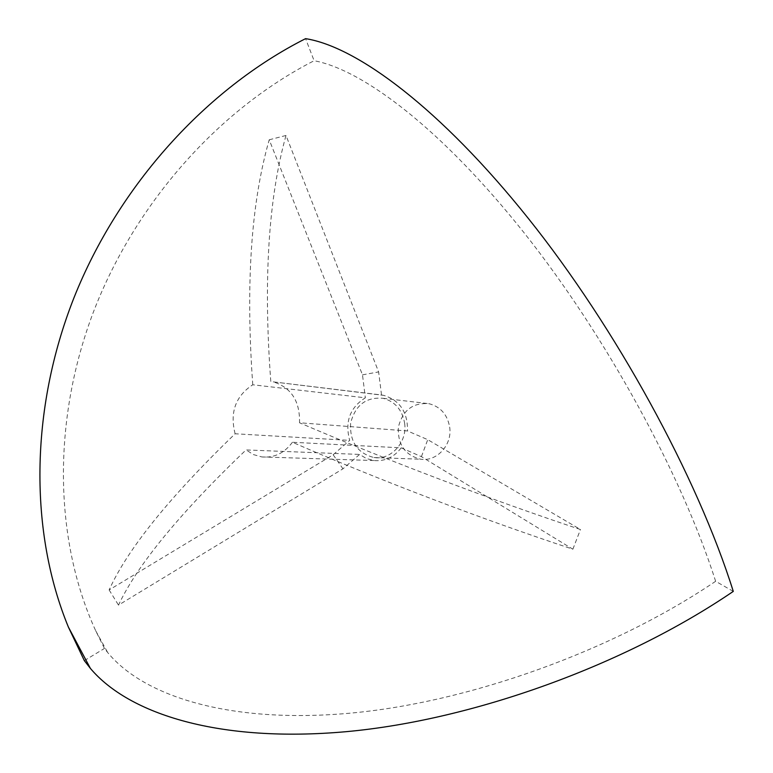 <?xml version="1.0" encoding="UTF-8"?>
<svg xmlns="http://www.w3.org/2000/svg" width="773" height="773" viewBox="0 0 773 773"><rect width="100%" height="100%" fill="white"/><g stroke="black" fill="none" stroke-linecap="round" stroke-linejoin="round"><path stroke-width="0.58" stroke-dasharray="3.87 2.9" d="M401.206 447.838L421.411 456.65L572.87 549.207C480.941 518.838 377.611 479.357 292.426 442.262L401.206 447.838C393.988 457.297 384.857 461.529 373.813 460.534L366.325 458.495L359.609 454.427L342.961 468.815L118.501 605.114C137.381 564.85 179.896 513.127 246.046 449.934L359.609 454.427M292.426 442.262C284.319 453.181 274.115 458.07 261.825 456.94L253.496 454.601L246.046 449.934M270.792 381.437C263.284 280.821 268.357 198.825 285.991 135.468L378.625 371.919L381.524 394.984L273.275 381.872C291.305 387.602 300.059 401.245 299.518 422.773L407.477 430.948L427.749 439.663L580.455 529.515C488.497 498.875 384.973 459.462 299.518 422.773M381.524 394.984L383.756 395.37C399.96 400.414 407.873 412.28 407.477 430.948M235.118 433.779C229.668 412.444 235.552 396.105 252.771 384.77L365.349 397.815C349.908 407.613 344.69 421.807 349.696 440.378L333.153 454.766L109.128 589.954C127.506 549.159 169.509 497.097 235.118 433.779L349.696 440.378M252.771 384.77C245.553 284.648 251.032 202.99 269.226 139.787L362.489 374.847L365.349 397.815M285.991 135.468L269.226 139.787M362.489 374.847L378.625 371.919M109.128 589.954L118.501 605.114M333.153 454.766L342.961 468.815M572.87 549.207L580.455 529.515M421.411 456.65L427.749 439.663M404.617 423.189C407.555 442.03 391.07 460.36 374.016 457.539C357.445 453.258 349.647 441.798 350.623 423.179C355.242 405.168 366.054 396.868 383.06 398.288C395.032 401.516 402.221 409.825 404.617 423.189M449.673 427.083C452.495 444.726 436.9 461.877 420.696 459.22C404.946 455.21 397.515 444.465 398.404 427.015C402.752 410.134 413.004 402.375 429.16 403.728C440.542 406.782 447.374 414.56 449.673 427.083M733.287 591.393L715.643 581.286C612.052 651.339 468.187 702.599 349.212 713.257C229.987 723.828 144.058 696.657 107.737 652.596L104.452 648.441L95.707 630.787C54.902 541.834 51.607 423.875 92.605 314.147C133.961 204.594 217.831 109.94 314.118 60.729L305.577 38.65M715.643 581.286C681.332 473.627 605.588 335.356 523.775 232.402C441.789 129.284 363.117 69.763 314.118 60.729M84.334 660.635L104.452 648.441M261.825 456.94L373.813 460.534M273.275 381.872L383.756 395.37M374.016 457.539L420.696 459.22M383.06 398.288L429.16 403.728M95.707 630.787L107.737 652.596"/><path stroke-width="1.16" d="M733.287 591.393C624.323 665.64 472.197 720.194 346.304 731.664C220.141 743.037 129.236 714.484 90.393 668.403L84.334 660.635L68.382 627.058C29.587 532.819 29.529 410.502 73.957 297.798C118.762 185.278 206.13 88.953 305.577 38.65C356.846 46.651 440.436 108.5 528.307 218.401C615.994 328.1 697.323 476.728 733.287 591.393M68.382 627.058L90.393 668.403"/></g></svg>

